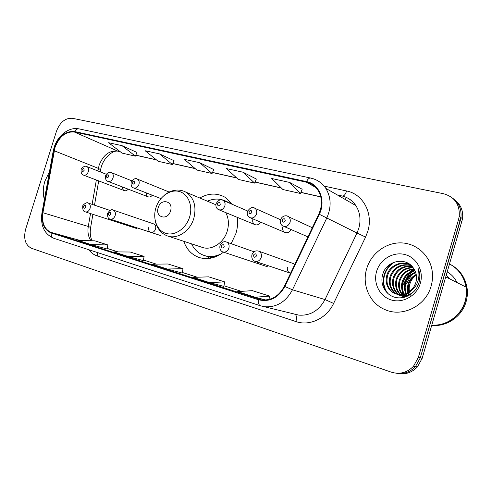 <?xml version="1.0" encoding="UTF-8"?>
<svg xmlns="http://www.w3.org/2000/svg" width="492" height="492" viewBox="0 0 492 492"><rect width="100%" height="100%" fill="white"/><g stroke="black" fill="none" stroke-linecap="round" stroke-linejoin="round"><path stroke-width="0.74" d="M183.744 241.289C186.653 249.567 191.898 255.004 199.469 257.599C207.649 259.936 215.668 258.122 223.516 252.144M231.148 243.688L235.951 233.392C237.562 227.999 238.017 222.661 237.328 217.372M148.842 227.138C148.258 229.69 148.892 231.418 150.749 232.322C152.907 232.759 154.506 231.677 155.552 229.075C156.13 226.566 155.521 224.844 153.719 223.922L153.547 223.86M257.242 262.039L259.389 264.081L262.593 263.835M287.494 267.101C286.879 269.887 287.703 271.855 289.954 273.017L290.594 273.208M125.054 223.965L126.567 225.25L128.627 225.127M282.826 226.898C282.26 229.21 282.82 230.988 284.505 232.23C287.223 233.448 289.394 232.544 291.024 229.512M252.906 219.217C252.334 221.566 252.906 223.325 254.616 224.493C256.984 225.496 258.958 224.703 260.532 222.107M146.259 192.87C146.112 194.758 146.696 196.062 148.024 196.782C149.562 197.353 150.976 196.831 152.268 195.219M122.508 186.972C122.428 188.737 123 189.943 124.236 190.588C125.638 191.099 126.954 190.619 128.178 189.156M232.575 204.475L225.367 197.446C217.224 192.79 208.706 192.981 199.813 198.005M294.782 264.425L293.084 263.491M398.114 373.483C405.592 374.719 412.019 372.536 417.401 366.927L422.173 358.305L462.566 218.799C463.39 210.773 460.727 204.414 454.559 199.715M458.569 219.438L459.245 216.314C459.909 204.432 454.657 196.905 443.495 193.719L72.416 118.301C65.313 117.852 59.999 122.17 56.457 131.247L25.639 229.204C23.327 238.737 25.313 245.108 31.593 248.325L391.269 372.149C399.738 374.683 407.148 372.715 413.501 366.245L418.323 357.518L458.569 219.438L460.248 220.674L460.912 217.562C461.748 209.487 459.067 203.091 452.874 198.374C459.067 203.091 461.748 209.487 460.912 217.562L420.26 357.918L460.248 220.674L461.902 221.892M396.072 373.188C403.588 374.437 410.051 372.235 415.463 366.589L420.26 357.918L415.463 366.589C410.051 372.235 403.588 374.437 396.072 373.188M44.907 181.136C42.927 187.655 42.755 193.774 44.403 199.5C42.755 193.774 42.927 187.655 44.907 181.136L49.464 171.696L44.907 181.136M366.688 268.681C361.614 284.862 369.744 303.552 385.193 309.696C402.493 317.524 425.808 306.036 431.09 286.203C432.616 280.895 432.935 275.569 432.056 270.225C429.424 254.505 415.555 242.87 400.427 242.87C385.291 242.784 371.029 253.884 366.688 268.681C361.614 284.862 369.744 303.552 385.193 309.696C402.493 317.524 425.808 306.036 431.09 286.203C432.616 280.895 432.935 275.569 432.056 270.225C429.424 254.505 415.555 242.87 400.427 242.87C385.291 242.784 371.029 253.884 366.688 268.681M55.006 147.502C59.286 136.518 65.725 131.352 74.341 132.004L306.35 182.175C310.993 183.221 314.739 185.73 317.598 189.691C322.285 196.997 322.697 205.121 318.822 214.063L284.37 286.246C278.902 296.252 271.24 300.778 261.381 299.825L51.279 232.458C44.397 229.413 41.617 222.839 42.933 212.735L55.006 147.502M54.674 147.422L42.576 212.716C41.23 223.073 44.083 229.807 51.131 232.937L258.571 299.763C269.616 302.34 278.374 297.912 284.843 286.498L319.314 214.291C326.171 200.754 319.339 183.885 306.522 181.597L74.489 131.536C65.657 130.872 59.052 136.167 54.674 147.422M302.18 189.236L289.665 182.44L271.75 178.51L282.888 189.518L300.477 193.497L302.193 189.199M256.344 179.033L243.017 172.212L226.418 168.572L238.325 179.432L254.653 183.129L256.357 178.996M136.991 152.465L122.022 145.669L108.603 142.723L122.084 153.123L135.355 156.13L137.004 152.434M174.057 160.718L159.531 153.898L145.158 150.743L158.215 161.302L172.403 164.512L174.07 160.681M213.749 169.549L199.758 162.723L184.334 159.334L196.874 170.054L212.077 173.492L213.762 169.519M255.096 297.223L269.653 296.11L252.402 290.661L237.575 291.602L255.096 297.223L265.76 300.003M127.895 256.393L143.32 260.612L144.119 256.412L130.226 252.021L113.861 251.886L127.895 256.393L144.119 256.412M91.266 244.635L107.834 244.936L94.839 240.828L78.16 240.428L91.266 244.635L107.078 248.995M209.481 282.58L224.721 281.904L208.719 276.842L193.258 277.371L209.481 282.58L223.817 286.387M167.2 269.007L182.286 273.085L182.987 268.706L168.092 263.995L152.126 264.173L167.2 269.007L182.987 268.706M199.758 162.723L212.077 173.492M159.531 153.898L172.403 164.512M122.022 145.669L135.355 156.13M243.017 172.212L254.653 183.129M289.665 182.44L300.477 193.497M107.834 244.936L107.078 249.001M224.721 281.904L223.817 286.393M269.653 296.11L268.952 299.487M170.515 211C173.848 201.074 160.89 197.753 158.19 207.698C154.82 217.47 167.704 221.08 170.515 211M168.098 236.154L201.905 247.255C211.332 250.975 223.835 243.122 227.261 231.025C229.18 224.223 228.669 218.079 225.723 212.587M228.399 202.667L227.298 201.948C221.056 198.399 214.42 198.141 207.378 201.179M229.678 203.221L225.564 201.013M204.66 255.637L205.564 255.92C209.045 257.045 212.679 257.211 216.468 256.424M191.554 243.854C194.346 249.659 198.571 253.54 204.229 255.502C209.807 257.248 215.502 256.67 221.314 253.761M209.352 258.411L207.562 256.83M431.841 325.107C446.361 326.153 461.115 315.747 465.1 301.233C466.434 296.553 466.742 291.836 466.016 287.082C464.104 276.695 458.642 269.007 449.633 264.013C458.741 268.989 464.263 276.707 466.201 287.174C466.92 291.928 466.613 296.639 465.278 301.313C461.281 315.901 446.404 326.313 431.822 325.163M413.649 268.454L413.188 268.86M412.616 269.388L411.035 270.987M408.815 273.65L403.52 284.228M413.003 269.321L411.773 270.526M409.436 273.214L403.735 284.321M431.761 325.378C446.582 327.032 462.037 316.577 466.102 301.682C467.431 297.02 467.738 292.322 467.013 287.586C465.131 277.322 459.749 269.696 450.875 264.696M414.03 269.69L412.776 270.914M411.884 271.861L407.321 278.349M408.741 294.843L408.071 293.195M407.874 292.562L407.327 288.097L408.083 283.743C409.461 279.665 412.167 276.559 416.201 274.431M409.233 294.64L408.6 292.9M408.428 292.23L408.791 284.044C410.076 280.206 412.579 277.211 416.312 275.053M407.388 296.172L407.142 295.84M406.859 295.44L406.06 294.087M405.808 293.583C404.227 289.948 404.03 286.264 405.224 282.531C407.007 277.531 410.457 274.106 415.586 272.248M407.321 295.317L406.546 293.902M406.312 293.367C404.934 289.868 404.811 286.356 405.943 282.838C407.622 278.06 410.894 274.702 415.758 272.759M406.011 296.738L405.371 296.098M405.064 295.76L404.166 294.628M403.883 294.21C401.423 290.182 400.9 285.877 402.315 281.295C404.529 275.428 408.686 271.799 414.793 270.403M406.331 296.615L405.808 296.055M405.506 295.704L404.627 294.523M404.35 294.087C402.118 290.132 401.687 285.975 403.046 281.608C405.15 275.95 409.141 272.359 415.002 270.84M402.044 294.554C398.655 290.323 397.757 285.483 399.35 280.04C401.976 273.361 406.81 269.616 413.87 268.804M405.088 296.959L403.827 296.276M402.493 294.493C399.344 290.292 398.545 285.581 400.094 280.354C402.616 273.878 407.284 270.157 414.098 269.185M404.449 297.236L403.452 296.799M403.083 296.615L402.007 295.987M401.65 295.747L400.617 294.96M400.279 294.665C395.9 290.372 394.59 285.071 396.337 278.761C399.381 271.264 404.91 267.482 412.917 267.414M402.069 295.797L401.048 294.966M400.716 294.659C396.589 290.372 395.383 285.175 397.093 279.081C400.033 271.793 405.39 268.011 413.163 267.74M405.31 296.977L400.396 295.637M400.021 295.452L398.926 294.806M398.563 294.567L397.764 293.97C392.948 289.659 391.447 284.155 393.262 277.457C396.767 269.124 402.985 265.385 411.921 266.233M404.867 297.113L400.796 295.741M400.427 295.544L399.344 294.862M398.987 294.61L398.538 294.259C393.723 289.96 392.222 284.468 394.037 277.783C397.419 269.665 403.465 265.908 412.173 266.51M418.514 283.626L417.136 287.193M414.159 291.282C409 295.981 403.378 297.039 397.284 294.456M396.903 294.265L394.652 292.783C389.805 288.435 388.299 282.888 390.138 276.129C394.19 266.885 401.14 263.275 410.992 265.311M409.166 295.268C405.279 296.639 401.454 296.399 397.69 294.56M397.315 294.357L395.433 293.078C390.593 288.743 389.092 283.201 390.925 276.461C394.824 267.457 401.583 263.81 411.207 265.514M409.282 291.633C412.493 289.333 414.682 286.27 415.851 282.457C416.976 278.411 416.693 274.53 415.002 270.828L414.043 269.099C407.198 256.492 387.124 260.102 383.053 273.411C379.43 283.146 384.812 294.247 394.227 297.094C403.612 300.071 414.805 294.148 418.544 284.21L418.926 283.023C420.266 278.251 420.088 273.62 418.397 269.13L417.868 267.894C419.424 272.955 419.252 277.9 417.351 282.734C415.629 286.805 412.942 289.776 409.282 291.633C403.188 295.661 397.253 295.643 391.478 291.572C386.601 287.193 385.095 281.596 386.952 274.776C389.885 265.366 401.749 259.936 410.611 264.979M413.114 288.97C406.577 295.778 399.633 296.744 392.278 291.879C387.407 287.506 385.9 281.922 387.751 275.114C390.587 266.129 401.613 260.637 410.383 264.856M410.654 295.175C409.098 291.793 408.784 288.263 409.707 284.579C410.746 280.791 412.831 277.679 415.961 275.256M376.608 271.381C372.998 283.3 379.756 296.682 391.429 300.015C403.046 303.527 416.804 295.723 420.346 283.281C424.061 270.883 416.57 257.359 404.799 254.505C393.071 251.473 380.052 259.419 376.608 271.381M415.15 271.855L413.563 273.06M411.3 275.231L406.417 283.945M388.12 293.736C380.119 284.364 383.409 267.943 395.248 261.842M404.172 297.303L403.981 296.934M403.914 296.793L403.606 296.141M403.292 295.397L403.083 294.825M402.942 294.419L402.056 290.163M402.505 283.755L405.5 276.928M410.125 272.045L414.326 269.555M387.106 292.808C380.199 283.626 382.985 268.983 393.465 262.482M403.92 297.371L403.649 296.848M403.588 296.725L403.299 296.123M402.647 294.468L401.613 287.832M407.985 273.411L414.172 269.302M422.173 358.305L418.323 357.518M74.341 132.004L117.68 151.062C109.304 150.306 103.111 155.06 99.101 165.33L97.92 170.958M324.16 186.117L346.602 190.97C345.568 194.119 344.259 195.834 342.678 196.123M346.602 190.97C362.973 194.032 373.502 213.331 367.795 231.338L365.581 237.076L333.613 303.435C326.639 318.459 309.585 326.405 295.92 321.571L97.361 256.043C93.96 254.893 91.106 252.79 88.794 249.721M319.314 214.291L357.007 233.011L358.785 228.411C361.091 219.949 360.101 212.323 355.808 205.533C352.346 200.484 347.703 197.286 341.885 195.939L337.26 194.912M41.98 212.802L53.142 151.462L53.849 150.755M53.942 238.337L53.794 238.288C51.881 237.501 50.99 235.717 51.131 232.937M258.571 299.763C258.189 303.06 258.792 305.058 260.379 305.772L298.865 315.132C310.194 315.895 318.908 310.704 325.009 299.554L357.007 233.011L365.581 237.076M284.843 286.498L292.463 289.8C285.913 301.854 276.682 307.506 264.77 306.756L260.379 305.772L53.794 238.288C44.292 234.106 40.332 225.723 41.925 213.134L42.576 212.716M311.196 178.239C317.322 179.611 322.192 182.981 325.809 188.356C331.171 197.335 331.522 207.175 326.842 217.882L292.463 289.8L325.009 299.554L333.613 303.435M306.522 181.597C307.814 179.026 309.204 177.84 310.698 178.042L79.126 128.904C77.312 128.609 75.762 129.488 74.489 131.536M306.621 182.323L308.127 182.649M293.607 313.841L298.865 315.132L295.815 314.529M97.65 252.617L97.361 256.043M294.991 314.29C296.59 315.311 296.897 317.734 295.92 321.571M258.743 299.191L260.772 299.714M306.35 182.175L315.766 187.452M320.802 196.825L300.932 192.347M281.27 187.919L255.108 182.022M236.597 177.852L212.526 172.428M195.047 168.492L172.852 163.492M156.315 159.765L135.798 155.14M120.122 151.61L118.523 151.339C113.258 149.377 102.508 158.172 100.639 169.685L98.369 168.375L54.2 150.749M42.933 212.735L88.283 226.474C87.404 232.064 88.283 236.818 90.922 240.736M96.352 180.004L92.121 204.364M90.522 213.571L88.283 226.474L90.639 227.433C89.802 232.888 90.294 237.328 92.127 240.766M51.279 232.458L80.147 240.477M118.129 251.922L107.182 248.423L118.117 251.922M143.43 260.016L156.284 264.124M182.255 272.433L197.28 277.236L182.261 272.427M223.946 285.76L241.443 291.356L223.946 285.754M90.553 227.937L92.908 214.346M100.497 170.484L100.257 171.88M346.522 197.501L345.144 199.426M189.611 216.997C193.178 205.57 188.03 193.553 178.934 191.413C169.888 189.106 159.223 196.868 155.884 207.925C152.422 218.946 157.04 230.871 166.038 233.417C174.986 236.135 186.179 228.46 189.611 216.997M155.454 221.738C157.231 228.768 161.185 233.485 167.317 235.896C177.046 239.752 190.115 231.302 193.799 218.411C196.689 206.499 194.1 197.772 186.037 192.231L183.682 191.136M232.353 204.155L225.416 200.945M204.992 255.742L212.304 257.845M450.414 279.222L446.33 275.36M415.752 282.789L414.233 286.227M456.957 282.519C454.811 277.986 451.594 274.474 447.314 271.984M86.684 166.517L86.943 166.622C88.486 167.575 88.96 169.254 88.357 171.647C87.182 174.5 85.51 175.638 83.339 175.066C81.654 174.672 80.916 172.877 81.125 169.685M81.98 169.765C82.115 171.825 82.84 172.009 84.15 170.312C84.009 168.252 83.289 168.067 81.98 169.765M111.272 172.594L111.579 172.717C113.166 173.725 113.658 175.435 113.055 177.858C111.832 180.804 110.079 181.954 107.797 181.32C106.044 180.804 105.3 178.977 105.565 175.835M106.5 175.927C106.659 178.042 107.416 178.227 108.769 176.499C108.609 174.383 107.853 174.193 106.5 175.927M137.059 178.959L137.422 179.119C139.052 180.177 139.562 181.929 138.959 184.371C137.68 187.415 135.841 188.584 133.43 187.87C131.579 187.157 130.829 185.293 131.186 182.286M132.213 182.384C132.397 184.555 133.191 184.758 134.593 182.987C134.408 180.81 133.615 180.613 132.213 182.384M222.532 200.078L223.245 200.428C224.912 201.683 225.447 203.534 224.838 205.976C223.337 209.42 221.148 210.601 218.263 209.518C216.24 208.171 215.514 206.222 216.099 203.676M217.458 203.805C217.735 206.166 218.657 206.4 220.232 204.5C219.955 202.138 219.032 201.905 217.458 203.805M254.1 207.876L255.022 208.362C256.646 209.703 257.156 211.566 256.56 213.952C254.942 217.581 252.587 218.749 249.505 217.452C247.574 216.111 246.886 214.155 247.433 211.572M248.946 211.714C249.253 214.149 250.231 214.395 251.867 212.452C251.553 210.016 250.582 209.77 248.946 211.714M287.42 216.111L288.65 216.824C290.163 218.245 290.624 220.09 290.04 222.372C288.257 226.246 285.711 227.378 282.402 225.767C280.569 224.29 279.936 222.335 280.502 219.899M282.174 220.065C282.525 222.575 283.552 222.833 285.262 220.84C284.911 218.331 283.878 218.073 282.174 220.065M109.925 210.404L88.345 203.085C90.122 204.008 90.694 205.779 90.067 208.405C88.984 211.117 87.385 212.273 85.264 211.868L136.518 228.472M85.799 207.095C85.663 204.973 84.931 204.764 83.603 206.462C83.738 208.583 84.47 208.792 85.799 207.095M153.719 223.922L113.326 210.127C115.177 211.093 115.786 212.913 115.153 215.594C114.033 218.38 112.367 219.549 110.14 219.112L160.515 235.502M110.805 214.254C110.645 212.077 109.876 211.861 108.498 213.596C108.658 215.767 109.427 215.988 110.805 214.254M253.989 251.787L226.646 242.089C228.786 243.288 229.53 245.317 228.878 248.177C227.599 251.314 225.576 252.562 222.827 251.916C221.904 251.824 219.137 249.807 220.004 245.6M224.211 246.732C223.922 244.296 222.981 244.026 221.382 245.926C221.664 248.362 222.605 248.632 224.211 246.732M293.761 263.737L258.909 251.203C261.104 252.482 261.867 254.567 261.215 257.439C259.874 260.698 257.74 261.959 254.813 261.221C253.866 261.098 251.068 259.026 251.941 254.758M256.455 255.969C256.129 253.454 255.139 253.171 253.472 255.114C253.792 257.623 254.788 257.913 256.455 255.969M250.711 217.962L284.505 232.23M219.149 209.881L254.616 224.493M462.566 218.799L459.245 216.314M417.401 366.927L413.501 366.245M346.196 197.353C350.15 199.088 353.354 201.812 355.808 205.533L325.809 188.356C322.026 182.889 316.989 179.451 310.698 178.042M54.083 147.563L53.241 150.933M54.145 147.366C57.748 135.386 69.181 126.567 79.126 128.904M293.663 313.853L294.899 314.253M342.272 196.093L337.457 195.029M143.436 260.016L156.296 264.124M98.695 180.89L94.495 205.17M320.833 196.941L300.895 192.446M281.412 188.055L255.071 182.12M236.744 177.987L212.489 172.52M195.207 168.627L172.809 163.578M156.481 159.9L135.755 155.226M120.288 151.739L118.523 151.339M215.896 204.752L186.037 192.231C182.95 190.545 179.635 189.838 176.081 190.115C171.966 190.902 170.49 190.718 164.808 194.838M228.577 202.501L227.298 201.948M466.016 287.082L445.869 276.935M467.013 287.586L466.201 287.174M450.438 279.235L446.33 275.348M415.568 283.33L414.498 285.747M401.583 295.421L400.826 295.132M398.538 294.259L397.764 293.97M395.433 293.078L394.652 292.783M392.278 291.873L391.478 291.572M124.501 190.687L83.615 175.17M106.327 174.279L86.943 166.622C85.19 165.121 80.965 168.067 81.149 169.599M148.35 196.911L108.135 181.45M131.862 180.847L111.579 172.717C110.823 172.009 107.262 171.8 105.589 175.742M160.909 198.583L133.842 188.03M169.18 192.052L137.422 179.119C135.718 177.753 133.652 178.78 131.216 182.188M247.63 211.007L223.245 200.428C221.074 198.75 218.706 199.789 216.136 203.54M312.303 227.722L288.65 216.824C287.273 215.164 282.414 215.029 280.545 219.739L255.022 208.362C252.66 206.486 250.145 207.507 247.476 211.425M307.937 236.867L284.093 226.505M88.345 203.085C86.475 201.363 81.85 206.043 82.748 206.234M82.736 206.259C82.582 209.752 83.425 211.621 85.264 211.868M113.326 210.127C111.604 209.057 109.685 210.127 107.57 213.343M107.557 213.374C107.348 216.855 108.209 218.768 110.14 219.112M226.646 242.089C224.118 240.963 221.91 242.119 220.016 245.557M268.109 266.984L223.116 252.009M258.909 251.203C255.686 250.219 253.368 251.387 251.953 254.708M290.341 273.146L255.219 261.357"/></g></svg>
